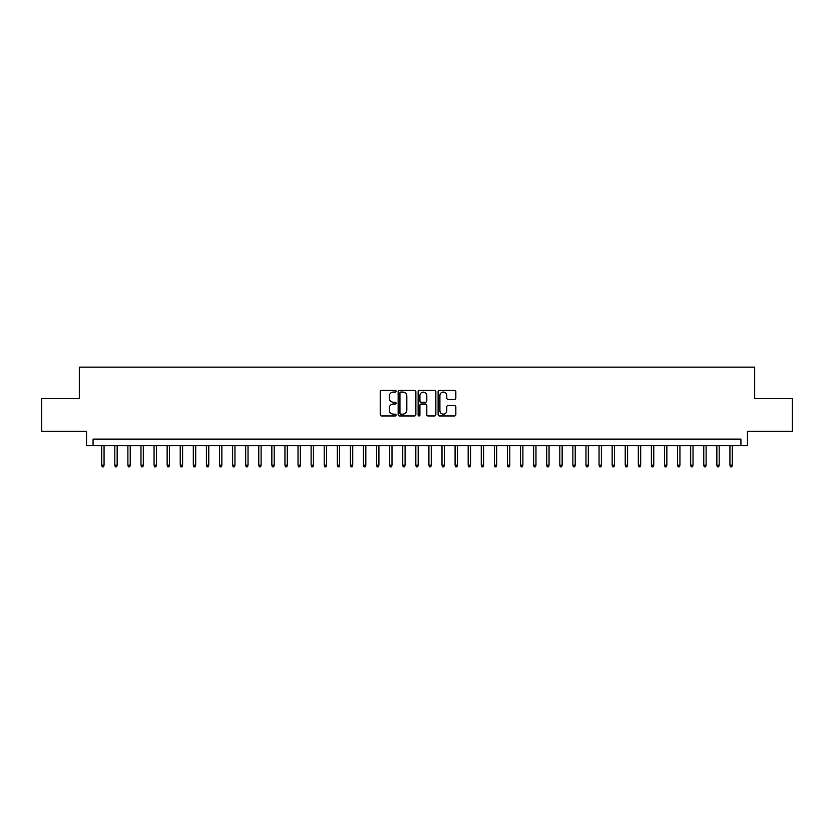 <?xml version="1.0" encoding="UTF-8"?>
<svg xmlns="http://www.w3.org/2000/svg" width="834" height="834" viewBox="0 0 834 834"><rect width="100%" height="100%" fill="white"/><g stroke="black" fill="none" stroke-linecap="round" stroke-linejoin="round"><path stroke-width="1.25" d="M396.056 391.177A0.897 0.897 0 0 0 395.16 390.281L381.513 390.281A1.282 1.282 0 0 0 380.231 391.563L380.231 414.686A1.282 1.282 0 0 0 381.513 415.978L395.16 415.978A0.897 0.897 0 0 0 396.056 415.071A0.897 0.897 0 0 0 395.16 414.175L393.398 414.175A4.107 4.107 0 0 1 389.28 410.067L389.28 408.139A4.107 4.107 0 0 1 393.398 404.021L395.16 404.021A0.897 0.897 0 0 0 396.056 403.124A0.897 0.897 0 0 0 395.16 402.228L393.398 402.228A4.107 4.107 0 0 1 389.28 398.12L389.28 396.192A4.107 4.107 0 0 1 393.398 392.074L395.16 392.074A0.897 0.897 0 0 0 396.056 391.177M454.54 399.34A1.282 1.282 0 0 0 455.833 398.047L455.833 391.563A1.282 1.282 0 0 0 454.54 390.281L439.382 390.281A1.282 1.282 0 0 0 438.1 391.563L438.1 414.686A1.282 1.282 0 0 0 439.382 415.978L454.54 415.978A1.282 1.282 0 0 0 455.833 414.686L455.833 406.856A1.282 1.282 0 0 0 454.54 405.564L448.056 405.564A1.282 1.282 0 0 0 446.774 406.856L446.774 410.735A3.44 3.44 0 0 1 443.334 414.175A3.44 3.44 0 0 1 439.904 410.735L439.904 395.514A3.44 3.44 0 0 1 443.334 392.074A3.44 3.44 0 0 1 446.774 395.514L446.774 398.047A1.282 1.282 0 0 0 448.056 399.34L454.54 399.34M740.926 445.658L747.472 445.658L747.472 431.261L792.3 431.261L792.3 398.548L754.676 398.548L754.676 367.137L79.324 367.137L79.324 398.548L41.7 398.548L41.7 431.261L86.528 431.261L86.528 445.658L740.926 445.658L740.926 439.122L93.074 439.122L93.074 445.658M415.874 391.563A1.282 1.282 0 0 0 414.592 390.281L399.434 390.281A1.282 1.282 0 0 0 398.152 391.563L398.152 414.686A1.282 1.282 0 0 0 399.434 415.978L414.592 415.978A1.282 1.282 0 0 0 415.874 414.686L415.874 391.563M419.408 390.281L434.566 390.281A1.282 1.282 0 0 1 435.848 391.563L435.848 414.686A1.282 1.282 0 0 1 434.566 415.978L428.082 415.978A1.282 1.282 0 0 1 426.799 414.686L426.799 405.314A1.282 1.282 0 0 0 425.507 404.021L421.212 404.021A1.282 1.282 0 0 0 419.919 405.314L419.919 415.071A0.897 0.897 0 0 1 419.022 415.978A0.897 0.897 0 0 1 418.126 415.071L418.126 391.563A1.282 1.282 0 0 1 419.408 390.281M400.841 392.074A0.897 0.897 0 0 0 399.945 392.981L399.945 413.278A0.897 0.897 0 0 0 400.841 414.175L402.707 414.175A4.107 4.107 0 0 0 406.815 410.067L406.815 396.192A4.107 4.107 0 0 0 402.707 392.074L400.841 392.074M426.799 395.577A3.44 3.44 0 0 0 423.359 392.147A3.44 3.44 0 0 0 419.919 395.577L419.919 400.946A1.282 1.282 0 0 0 421.212 402.228L425.507 402.228A1.282 1.282 0 0 0 426.799 400.946L426.799 395.577M104.062 465.163L103.541 466.863L102.228 466.863L101.706 465.163L104.062 465.163L104.062 445.658M101.706 465.163L101.706 445.658M117.156 465.163L116.624 466.863L115.321 466.863L114.8 465.163L117.156 465.163L117.156 445.658M114.8 465.163L114.8 445.658M130.24 465.163L129.718 466.863L128.405 466.863L127.883 465.163L130.24 465.163L130.24 445.658M127.883 465.163L127.883 445.658M143.333 465.163L142.802 466.863L141.499 466.863L140.977 465.163L143.333 465.163L143.333 445.658M140.977 465.163L140.977 445.658M156.417 465.163L155.895 466.863L154.582 466.863L154.061 465.163L156.417 465.163L156.417 445.658M154.061 465.163L154.061 445.658M169.5 465.163L168.979 466.863L167.676 466.863L167.144 465.163L169.5 465.163L169.5 445.658M167.144 465.163L167.144 445.658M182.594 465.163L182.073 466.863L180.759 466.863L180.238 465.163L182.594 465.163L182.594 445.658M180.238 465.163L180.238 445.658M195.677 465.163L195.156 466.863L193.853 466.863L193.321 465.163L195.677 465.163L195.677 445.658M193.321 465.163L193.321 445.658M208.771 465.163L208.25 466.863L206.936 466.863L206.415 465.163L208.771 465.163L208.771 445.658M206.415 465.163L206.415 445.658M221.854 465.163L221.333 466.863L220.02 466.863L219.498 465.163L221.854 465.163L221.854 445.658M219.498 465.163L219.498 445.658M234.948 465.163L234.417 466.863L233.113 466.863L232.592 465.163L234.948 465.163L234.948 445.658M232.592 465.163L232.592 445.658M248.032 465.163L247.51 466.863L246.197 466.863L245.676 465.163L248.032 465.163L248.032 445.658M245.676 465.163L245.676 445.658M261.125 465.163L260.594 466.863L259.291 466.863L258.769 465.163L261.125 465.163L261.125 445.658M258.769 465.163L258.769 445.658M274.209 465.163L273.688 466.863L272.374 466.863L271.853 465.163L274.209 465.163L274.209 445.658M271.853 465.163L271.853 445.658M287.303 465.163L286.771 466.863L285.468 466.863L284.947 465.163L287.303 465.163L287.303 445.658M284.947 465.163L284.947 445.658M300.386 465.163L299.865 466.863L298.551 466.863L298.03 465.163L300.386 465.163L300.386 445.658M298.03 465.163L298.03 445.658M313.469 465.163L312.948 466.863L311.645 466.863L311.113 465.163L313.469 465.163L313.469 445.658M311.113 465.163L311.113 445.658M326.563 465.163L326.042 466.863L324.728 466.863L324.207 465.163L326.563 465.163L326.563 445.658M324.207 465.163L324.207 445.658M339.647 465.163L339.125 466.863L337.822 466.863L337.29 465.163L339.647 465.163L339.647 445.658M337.29 465.163L337.29 445.658M352.74 465.163L352.219 466.863L350.906 466.863L350.384 465.163L352.74 465.163L352.74 445.658M350.384 465.163L350.384 445.658M365.824 465.163L365.302 466.863L363.989 466.863L363.468 465.163L365.824 465.163L365.824 445.658M363.468 465.163L363.468 445.658M378.917 465.163L378.386 466.863L377.083 466.863L376.561 465.163L378.917 465.163L378.917 445.658M376.561 465.163L376.561 445.658M392.001 465.163L391.48 466.863L390.166 466.863L389.645 465.163L392.001 465.163L392.001 445.658M389.645 465.163L389.645 445.658M405.095 465.163L404.563 466.863L403.26 466.863L402.739 465.163L405.095 465.163L405.095 445.658M402.739 465.163L402.739 445.658M418.178 465.163L417.657 466.863L416.343 466.863L415.822 465.163L418.178 465.163L418.178 445.658M415.822 465.163L415.822 445.658M431.261 465.163L430.74 466.863L429.437 466.863L428.905 465.163L431.261 465.163L431.261 445.658M428.905 465.163L428.905 445.658M444.355 465.163L443.834 466.863L442.52 466.863L441.999 465.163L444.355 465.163L444.355 445.658M441.999 465.163L441.999 445.658M457.439 465.163L456.917 466.863L455.614 466.863L455.083 465.163L457.439 465.163L457.439 445.658M455.083 465.163L455.083 445.658M470.532 465.163L470.011 466.863L468.698 466.863L468.176 465.163L470.532 465.163L470.532 445.658M468.176 465.163L468.176 445.658M483.616 465.163L483.094 466.863L481.781 466.863L481.26 465.163L483.616 465.163L483.616 445.658M481.26 465.163L481.26 445.658M496.71 465.163L496.178 466.863L494.875 466.863L494.353 465.163L496.71 465.163L496.71 445.658M494.353 465.163L494.353 445.658M509.793 465.163L509.272 466.863L507.958 466.863L507.437 465.163L509.793 465.163L509.793 445.658M507.437 465.163L507.437 445.658M522.887 465.163L522.355 466.863L521.052 466.863L520.531 465.163L522.887 465.163L522.887 445.658M520.531 465.163L520.531 445.658M535.97 465.163L535.449 466.863L534.135 466.863L533.614 465.163L535.97 465.163L535.97 445.658M533.614 465.163L533.614 445.658M549.053 465.163L548.532 466.863L547.229 466.863L546.697 465.163L549.053 465.163L549.053 445.658M546.697 465.163L546.697 445.658M562.147 465.163L561.626 466.863L560.312 466.863L559.791 465.163L562.147 465.163L562.147 445.658M559.791 465.163L559.791 445.658M575.231 465.163L574.709 466.863L573.406 466.863L572.875 465.163L575.231 465.163L575.231 445.658M572.875 465.163L572.875 445.658M588.324 465.163L587.803 466.863L586.49 466.863L585.968 465.163L588.324 465.163L588.324 445.658M585.968 465.163L585.968 445.658M601.408 465.163L600.887 466.863L599.583 466.863L599.052 465.163L601.408 465.163L601.408 445.658M599.052 465.163L599.052 445.658M614.502 465.163L613.98 466.863L612.667 466.863L612.146 465.163L614.502 465.163L614.502 445.658M612.146 465.163L612.146 445.658M627.585 465.163L627.064 466.863L625.75 466.863L625.229 465.163L627.585 465.163L627.585 445.658M625.229 465.163L625.229 445.658M640.679 465.163L640.147 466.863L638.844 466.863L638.323 465.163L640.679 465.163L640.679 445.658M638.323 465.163L638.323 445.658M653.762 465.163L653.241 466.863L651.927 466.863L651.406 465.163L653.762 465.163L653.762 445.658M651.406 465.163L651.406 445.658M666.856 465.163L666.324 466.863L665.021 466.863L664.5 465.163L666.856 465.163L666.856 445.658M664.5 465.163L664.5 445.658M679.939 465.163L679.418 466.863L678.105 466.863L677.583 465.163L679.939 465.163L679.939 445.658M677.583 465.163L677.583 445.658M693.023 465.163L692.501 466.863L691.198 466.863L690.667 465.163L693.023 465.163L693.023 445.658M690.667 465.163L690.667 445.658M706.117 465.163L705.595 466.863L704.282 466.863L703.76 465.163L706.117 465.163L706.117 445.658M703.76 465.163L703.76 445.658M719.2 465.163L718.679 466.863L717.376 466.863L716.844 465.163L719.2 465.163L719.2 445.658M716.844 465.163L716.844 445.658M732.294 465.163L731.772 466.863L730.459 466.863L729.938 465.163L732.294 465.163L732.294 445.658M729.938 465.163L729.938 445.658"/></g></svg>
